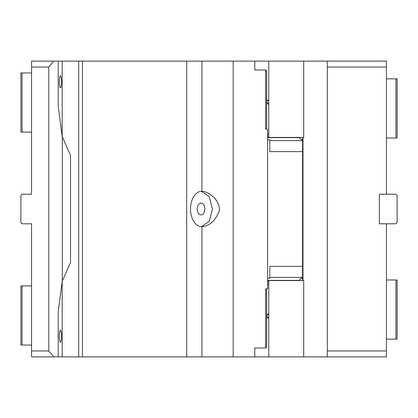 <?xml version="1.0" encoding="UTF-8"?>
<svg xmlns="http://www.w3.org/2000/svg" width="418" height="418" viewBox="0 0 418 418"><rect width="100%" height="100%" fill="white"/><g stroke="black" fill="none" stroke-linecap="round" stroke-linejoin="round"><path stroke-width="0.63" d="M31.549 176.469L31.549 194.213L22.081 194.213L20.9 195.394L20.9 222.606L22.081 223.787L31.549 223.787L31.549 356.878L268.758 356.878L268.758 280.572L267.593 280.572M327.304 61.122L386.451 61.122L386.451 67.037L327.304 67.037L327.304 61.122L268.758 61.122L268.758 137.428L267.593 137.428M268.758 61.122L58.217 61.122L58.217 106.303L62.188 136.629L62.188 61.122M268.758 105.002L266.658 101.908M386.451 67.037L386.451 194.213L379.356 194.213L379.356 223.787L386.451 223.787L386.451 350.963L327.304 350.963L327.304 67.037M327.304 350.963L327.304 356.878L386.451 356.878L386.451 350.963M302.993 137.428L302.993 280.572M327.304 356.878L303.708 356.878L303.708 280.572L268.758 280.572M303.708 61.122L303.708 137.428L268.758 137.428M268.758 356.878L303.708 356.878M268.758 100.163L266.658 100.163M266.658 316.092L268.758 312.998M386.451 78.866L397.1 78.866L397.1 138.018L386.451 138.018M395.919 339.134L395.919 279.982L397.1 279.982L397.1 339.134L386.451 339.134M395.919 279.982L386.451 279.982M386.451 223.787L395.919 223.787L397.1 222.606L397.1 195.394L395.919 194.213L386.451 194.213M395.919 78.866L395.919 138.018M302.58 280.572L302.58 137.428M266.658 317.837L268.758 317.837M268.758 100.754L266.658 100.754M267.593 136.242L268.758 136.242M268.758 281.758L267.593 281.758M266.658 317.246L268.758 317.246M197.202 209A5.915 3.804 90 0 0 201.001 214.915A5.915 3.804 90 0 0 204.804 209A5.915 3.804 90 0 0 201.001 203.085A5.915 3.804 90 0 0 197.202 209M201.455 226.734L209.225 221.294L212.407 209L209.225 196.706L201.455 191.266M59.356 336.176A6.035 1.05 -90 0 0 60.401 342.206A6.035 1.05 -90 0 0 61.451 336.176A6.035 1.05 -90 0 0 60.401 330.142A6.035 1.05 -90 0 0 59.356 336.176M62.188 356.878L62.188 281.371L58.217 311.697L58.217 356.878M62.188 136.629L70.522 155.48L70.522 262.52L62.188 281.371M78.678 356.878L78.678 61.122M82.482 356.878L82.482 61.122M186.7 356.878L186.7 61.122M201.91 356.878L201.91 226.744A17.744 11.406 -90 0 1 190.504 209A17.744 11.406 -90 0 1 201.91 191.256L201.91 61.122M201.91 226.744C209.779 225.84 215.578 220.532 219.309 210.824L219.45 209C218.975 199.062 208.221 191.528 201.91 191.256M233.155 356.878L233.155 61.122M266.637 71.405L266.637 127.736L266.637 71.405L265.905 69.994L254.776 69.994L254.776 61.122M269.788 266.376L302.58 266.376L269.788 266.376L269.788 278.205L267.593 278.205M269.788 277.4L302.58 277.4M302.277 277.4L298.964 280.373L297.757 280.572M302.58 278.205L301.754 278.205M254.776 356.878L254.776 348.006L265.905 348.006L266.637 346.595L266.637 290.264L265.905 288.854M265.639 348.006L265.639 288.854L267.593 288.854L267.593 129.146L265.639 129.146L265.639 69.994M266.637 290.264L266.637 346.595M297.757 137.428L298.964 137.626L302.277 140.6L269.788 140.6M302.58 139.795L301.754 139.795M302.58 140.6L302.277 140.6M269.788 151.624L302.58 151.624L269.788 151.624L269.788 139.795L267.593 139.795M265.905 129.146L266.637 127.736M59.356 81.823A6.035 1.05 -90 0 0 60.401 87.858A6.035 1.05 -90 0 0 61.451 81.823A6.035 1.05 -90 0 0 60.401 75.794A6.035 1.05 -90 0 0 59.356 81.823M31.549 194.213L31.549 61.122L58.217 61.122M31.549 350.963L48.807 350.963L48.807 67.037L31.549 67.037M53.77 356.878L48.807 350.963M31.549 223.787L31.549 241.531M31.549 345.049L22.081 345.049L22.081 285.896L20.9 285.896L20.9 345.049L22.081 345.049M62.308 136.9L62.308 281.1M48.807 67.037L53.77 61.122M22.081 72.951L20.9 72.951L20.9 132.104L22.081 132.104L22.081 72.951L31.549 72.951M31.549 132.104L22.081 132.104M31.549 285.896L22.081 285.896M268.758 103.121L266.658 103.121M267.593 133.88L268.758 133.88M266.658 314.879L268.758 314.879M268.758 284.12L267.593 284.12M298.964 280.373L267.593 280.373M267.593 137.626L298.964 137.626"/></g></svg>
